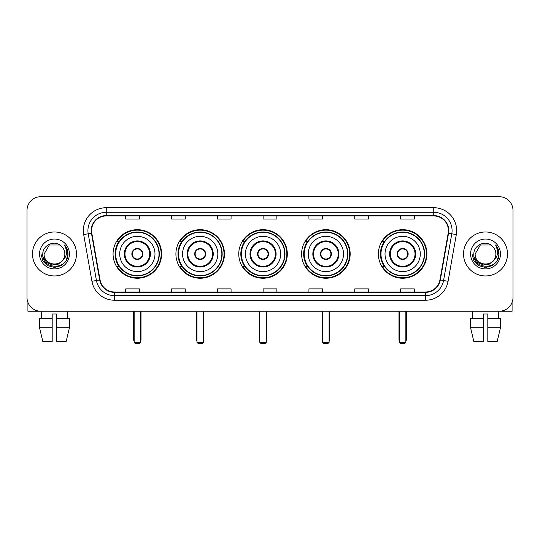 <?xml version="1.0" encoding="UTF-8"?>
<svg xmlns="http://www.w3.org/2000/svg" width="540" height="540" viewBox="0 0 540 540"><rect width="100%" height="100%" fill="white"/><g stroke="black" fill="none" stroke-linecap="round" stroke-linejoin="round"><path stroke-width="0.81" d="M378.378 253.969A24.28 24.28 0 0 0 402.651 278.242A24.28 24.28 0 0 0 426.931 253.969A24.28 24.28 0 0 0 402.651 229.689A24.28 24.28 0 0 0 378.378 253.969M301.603 253.969A24.28 24.28 0 0 0 325.883 278.242A24.28 24.28 0 0 0 350.163 253.969A24.28 24.28 0 0 0 325.883 229.689A24.28 24.28 0 0 0 301.603 253.969M238.761 253.969A24.28 24.28 0 0 0 263.041 278.242A24.28 24.28 0 0 0 287.314 253.969A24.28 24.28 0 0 0 263.041 229.689A24.28 24.28 0 0 0 238.761 253.969M175.912 253.969A24.28 24.28 0 0 0 200.191 278.242A24.28 24.28 0 0 0 224.471 253.969A24.28 24.28 0 0 0 200.191 229.689A24.28 24.28 0 0 0 175.912 253.969M113.069 253.969A24.28 24.28 0 0 0 137.349 278.242A24.28 24.28 0 0 0 161.622 253.969A24.28 24.28 0 0 0 137.349 229.689A24.28 24.28 0 0 0 113.069 253.969M118.894 266.335A22.214 22.214 0 0 1 118.894 241.603M181.737 266.335A22.214 22.214 0 0 1 181.737 241.603M244.579 266.335A22.214 22.214 0 0 1 244.579 241.603M307.429 266.335A22.214 22.214 0 0 1 307.429 241.603M384.197 266.335A22.214 22.214 0 0 1 384.197 241.603M27 210.451L27 297.486A13.743 13.743 0 0 0 40.743 311.222L499.257 311.222A13.743 13.743 0 0 0 513 297.486L513 210.451A13.743 13.743 0 0 0 499.257 196.709L40.743 196.709A13.743 13.743 0 0 0 27 210.451L27 297.486M32.495 253.969A21.985 21.985 0 0 0 54.486 275.954A21.985 21.985 0 0 0 76.471 253.969A21.985 21.985 0 0 0 54.486 231.984A21.985 21.985 0 0 0 32.495 253.969A21.985 21.985 0 0 0 54.486 275.954A21.985 21.985 0 0 0 76.471 253.969A21.985 21.985 0 0 0 54.486 231.984A21.985 21.985 0 0 0 32.495 253.969M463.529 253.969A21.985 21.985 0 0 0 485.514 275.954A21.985 21.985 0 0 0 507.506 253.969A21.985 21.985 0 0 0 485.514 231.984A21.985 21.985 0 0 0 463.529 253.969A21.985 21.985 0 0 0 485.514 275.954A21.985 21.985 0 0 0 507.506 253.969A21.985 21.985 0 0 0 485.514 231.984A21.985 21.985 0 0 0 463.529 253.969M91.584 230.607A14.661 14.661 0 0 1 106.245 215.946L433.755 215.946A14.661 14.661 0 0 1 448.193 233.152L439.952 279.875A14.661 14.661 0 0 1 425.52 291.985L114.48 291.985A14.661 14.661 0 0 1 100.049 279.875L91.807 233.152A14.661 14.661 0 0 1 91.584 230.607M91.219 230.607A15.026 15.026 0 0 0 91.449 233.219L99.684 279.936A15.026 15.026 0 0 0 114.48 292.356L425.52 292.356A15.026 15.026 0 0 0 440.316 279.936L448.551 233.219A15.026 15.026 0 0 0 433.755 215.582L106.245 215.582A15.026 15.026 0 0 0 91.219 230.607M83.687 234.583A22.903 22.903 0 0 1 106.245 207.704L433.755 207.704A22.903 22.903 0 0 1 456.314 234.583L448.072 281.306A22.903 22.903 0 0 1 425.52 300.233L114.48 300.233A22.903 22.903 0 0 1 91.928 281.306L83.687 234.583L88.202 233.786A18.32 18.32 0 0 1 106.245 212.288L433.755 212.288A18.32 18.32 0 0 1 451.798 233.786L443.563 280.51A18.32 18.32 0 0 1 425.52 295.65L114.48 295.65A18.32 18.32 0 0 1 96.437 280.51L88.202 233.786A18.32 18.32 0 0 1 87.919 230.607M499.257 196.709L40.743 196.709M40.743 311.222L499.257 311.222M513 297.486L513 210.451M440.316 279.936L443.563 280.51L451.798 233.786L456.314 234.583M263.129 215.946L263.129 219.051L276.872 219.051L276.872 215.946M217.323 215.946L217.323 219.051L231.066 219.051L231.066 215.946M171.518 215.946L171.518 219.051L185.261 219.051L185.261 215.946M125.712 215.946L125.712 219.051L139.455 219.051L139.455 215.946M308.934 215.946L308.934 219.051L322.677 219.051L322.677 215.946M354.74 215.946L354.74 219.051L368.483 219.051L368.483 215.946M400.545 215.946L400.545 219.051L414.288 219.051L414.288 215.946M276.872 291.985L276.872 288.887L263.129 288.887L263.129 291.985M231.066 291.985L231.066 288.887L217.323 288.887L217.323 291.985M185.261 291.985L185.261 288.887L171.518 288.887L171.518 291.985M139.455 291.985L139.455 288.887L125.712 288.887L125.712 291.985M322.677 291.985L322.677 288.887L308.934 288.887L308.934 291.985M368.483 291.985L368.483 288.887L354.74 288.887L354.74 291.985M414.288 291.985L414.288 288.887L400.545 288.887L400.545 291.985M62.417 260.618C56.923 268.049 43.592 263.297 44.132 253.969C43.497 267.32 65.468 267.32 64.834 253.969C65.468 267.32 43.497 267.32 44.132 253.969L49.309 245.005L59.657 245.005L61.263 246.146C54.911 239.49 42.68 244.971 42.795 253.969C41.634 269.946 67.541 270.365 67.959 254.745L67.986 253.969C67.945 250.574 66.818 247.59 64.598 245.025C66.285 247.793 66.879 250.776 66.38 253.969C65.894 256.682 64.577 258.903 62.417 260.618A10.354 10.354 0 0 0 64.834 253.969C65.468 267.32 43.497 267.32 44.132 253.969L49.309 245.005M64.834 253.969A10.354 10.354 0 0 0 61.263 246.146M63.079 260.064L58.401 264.107L52.279 264.965L46.642 262.413L43.119 257.324M39.548 253.969A14.931 14.931 0 0 0 54.486 268.9A14.931 14.931 0 0 0 69.417 253.969A14.931 14.931 0 0 0 54.486 239.038A14.931 14.931 0 0 0 39.548 253.969M64.598 245.025L67.979 254.36L67.352 249.878L67.979 254.36L67.352 249.878L67.979 254.36L64.699 245.14L67.979 254.36L64.699 245.14L67.986 253.969L66.177 260.719L61.236 265.66L54.486 267.469L47.736 265.66L42.788 260.719L40.986 253.969M64.699 245.14L67.979 254.367M27.918 302.42L27.918 311.222L81.054 311.222M39.541 318.553L39.541 327.713L42.795 341.456L39.541 327.713L39.541 318.553L52.191 318.553L52.191 313.976L56.774 313.976L56.774 318.553L69.424 318.553L69.424 327.713L66.17 341.456L69.424 327.713L56.774 327.713L56.774 318.553M67.77 311.222L67.567 318.553M52.191 318.553L52.191 341.456L42.795 341.456M39.541 327.713L52.191 327.713M66.17 341.456L56.774 341.456L56.774 327.713M41.202 311.222L41.398 318.553M119.711 253.969A17.638 17.638 0 0 1 137.349 236.331A17.638 17.638 0 0 1 154.98 253.969A17.638 17.638 0 0 1 137.349 271.607A17.638 17.638 0 0 1 119.711 253.969A17.638 17.638 0 0 0 137.349 271.607A17.638 17.638 0 0 0 154.98 253.969M124.976 253.969A12.366 12.366 0 0 0 137.349 266.335A12.366 12.366 0 0 0 149.715 253.969A12.366 12.366 0 0 0 137.349 241.603A12.366 12.366 0 0 0 124.976 253.969M119.165 241.603A21.985 21.985 0 0 0 119.165 266.335M159.01 253.969A21.668 21.668 0 0 0 137.349 232.301A21.668 21.668 0 0 0 115.681 253.969A21.668 21.668 0 0 0 137.349 275.636A21.668 21.668 0 0 0 159.01 253.969M131.848 253.969A5.495 5.495 0 0 0 137.349 259.463A5.495 5.495 0 0 0 142.844 253.969A5.495 5.495 0 0 0 137.349 248.474A5.495 5.495 0 0 0 131.848 253.969M161.163 253.969A23.821 23.821 0 0 1 116.991 266.335L119.198 266.335A21.965 21.965 0 0 0 151.875 270.439A21.965 21.965 0 0 0 151.875 237.499A21.965 21.965 0 0 0 119.198 241.603L116.991 241.603A23.821 23.821 0 0 1 161.163 253.969M132.023 252.592L132.212 252.592A5.312 5.312 0 0 1 142.479 252.592L142.196 252.592A5.035 5.035 0 0 1 137.349 259.004A5.035 5.035 0 0 1 132.496 252.592A5.035 5.035 0 0 1 142.196 252.592L142.668 252.592M142.668 255.339L142.479 255.339A5.312 5.312 0 0 1 132.212 255.339L132.023 255.339M134.143 311.222L134.143 342.374L140.555 342.374L140.555 311.222M134.143 342.374L135.054 343.291L139.637 343.291L140.555 342.374M182.554 253.969A17.638 17.638 0 0 1 200.191 236.331A17.638 17.638 0 0 1 217.829 253.969A17.638 17.638 0 0 1 200.191 271.607A17.638 17.638 0 0 1 182.554 253.969A17.638 17.638 0 0 0 200.191 271.607A17.638 17.638 0 0 0 217.829 253.969M187.826 253.969A12.366 12.366 0 0 0 200.191 266.335A12.366 12.366 0 0 0 212.558 253.969A12.366 12.366 0 0 0 200.191 241.603A12.366 12.366 0 0 0 187.826 253.969M182.014 241.603A21.985 21.985 0 0 0 182.014 266.335M221.859 253.969A21.668 21.668 0 0 0 200.191 232.301A21.668 21.668 0 0 0 178.524 253.969A21.668 21.668 0 0 0 200.191 275.636A21.668 21.668 0 0 0 221.859 253.969M194.697 253.969A5.495 5.495 0 0 0 200.191 259.463A5.495 5.495 0 0 0 205.686 253.969A5.495 5.495 0 0 0 200.191 248.474A5.495 5.495 0 0 0 194.697 253.969M224.012 253.969A23.821 23.821 0 0 1 179.834 266.335L182.041 266.335A21.965 21.965 0 0 0 214.724 270.439A21.965 21.965 0 0 0 214.724 237.499A21.965 21.965 0 0 0 182.041 241.603L179.834 241.603A23.821 23.821 0 0 1 224.012 253.969M194.873 252.592L195.055 252.592A5.312 5.312 0 0 1 205.328 252.592L205.038 252.592A5.035 5.035 0 0 1 200.191 259.004A5.035 5.035 0 0 1 195.345 252.592A5.035 5.035 0 0 1 205.038 252.592L205.517 252.592M205.517 255.339L205.328 255.339A5.312 5.312 0 0 1 195.055 255.339L194.873 255.339M196.985 311.222L196.985 342.374L203.398 342.374L203.398 311.222M196.985 342.374L197.903 343.291L202.48 343.291L203.398 342.374M245.403 253.969A17.638 17.638 0 0 1 263.041 236.331A17.638 17.638 0 0 1 280.672 253.969A17.638 17.638 0 0 1 263.041 271.607A17.638 17.638 0 0 1 245.403 253.969A17.638 17.638 0 0 0 263.041 271.607A17.638 17.638 0 0 0 280.672 253.969M250.668 253.969A12.366 12.366 0 0 0 263.041 266.335A12.366 12.366 0 0 0 275.407 253.969A12.366 12.366 0 0 0 263.041 241.603A12.366 12.366 0 0 0 250.668 253.969M244.856 241.603A21.985 21.985 0 0 0 244.856 266.335M284.702 253.969A21.668 21.668 0 0 0 263.041 232.301A21.668 21.668 0 0 0 241.373 253.969A21.668 21.668 0 0 0 263.041 275.636A21.668 21.668 0 0 0 284.702 253.969M257.54 253.969A5.495 5.495 0 0 0 263.041 259.463A5.495 5.495 0 0 0 268.535 253.969A5.495 5.495 0 0 0 263.041 248.474A5.495 5.495 0 0 0 257.54 253.969M286.855 253.969A23.821 23.821 0 0 1 242.683 266.335L244.89 266.335A21.965 21.965 0 0 0 277.567 270.439A21.965 21.965 0 0 0 277.567 237.499A21.965 21.965 0 0 0 244.89 241.603L242.683 241.603A23.821 23.821 0 0 1 286.855 253.969M257.715 252.592L257.904 252.592A5.312 5.312 0 0 1 268.171 252.592L267.887 252.592A5.035 5.035 0 0 1 263.041 259.004A5.035 5.035 0 0 1 258.188 252.592A5.035 5.035 0 0 1 267.887 252.592L268.36 252.592M268.36 255.339L267.887 255.339A5.035 5.035 0 0 1 258.188 255.339L257.715 255.339M267.887 255.339L268.171 255.339A5.312 5.312 0 0 1 257.904 255.339L258.188 255.339M259.828 311.222L259.828 342.374L266.247 342.374L266.247 311.222M259.828 342.374L260.746 343.291L265.329 343.291L266.247 342.374M308.246 253.969A17.638 17.638 0 0 1 325.883 236.331A17.638 17.638 0 0 1 343.521 253.969A17.638 17.638 0 0 1 325.883 271.607A17.638 17.638 0 0 1 308.246 253.969A17.638 17.638 0 0 0 325.883 271.607A17.638 17.638 0 0 0 343.521 253.969M313.517 253.969A12.366 12.366 0 0 0 325.883 266.335A12.366 12.366 0 0 0 338.249 253.969A12.366 12.366 0 0 0 325.883 241.603A12.366 12.366 0 0 0 313.517 253.969M307.706 241.603A21.985 21.985 0 0 0 307.706 266.335M347.551 253.969A21.668 21.668 0 0 0 325.883 232.301A21.668 21.668 0 0 0 304.216 253.969A21.668 21.668 0 0 0 325.883 275.636A21.668 21.668 0 0 0 347.551 253.969M320.389 253.969A5.495 5.495 0 0 0 325.883 259.463A5.495 5.495 0 0 0 331.378 253.969A5.495 5.495 0 0 0 325.883 248.474A5.495 5.495 0 0 0 320.389 253.969M349.704 253.969A23.821 23.821 0 0 1 305.525 266.335L307.733 266.335A21.965 21.965 0 0 0 340.416 270.439A21.965 21.965 0 0 0 340.416 237.499A21.965 21.965 0 0 0 307.733 241.603L305.525 241.603A23.821 23.821 0 0 1 349.704 253.969M320.564 252.592L320.747 252.592A5.312 5.312 0 0 1 331.02 252.592L330.73 252.592A5.035 5.035 0 0 1 325.883 259.004A5.035 5.035 0 0 1 321.037 252.592A5.035 5.035 0 0 1 330.73 252.592L331.202 252.592M331.202 255.339L330.73 255.339A5.035 5.035 0 0 1 321.037 255.339L320.564 255.339M330.73 255.339L331.02 255.339A5.312 5.312 0 0 1 320.747 255.339L321.037 255.339M322.677 311.222L322.677 342.374L329.09 342.374L329.09 311.222M322.677 342.374L323.595 343.291L328.172 343.291L329.09 342.374M385.02 253.969A17.638 17.638 0 0 1 402.651 236.331A17.638 17.638 0 0 1 420.289 253.969A17.638 17.638 0 0 1 402.651 271.607A17.638 17.638 0 0 1 385.02 253.969A17.638 17.638 0 0 0 402.651 271.607A17.638 17.638 0 0 0 420.289 253.969M390.285 253.969A12.366 12.366 0 0 0 402.651 266.335A12.366 12.366 0 0 0 415.024 253.969A12.366 12.366 0 0 0 402.651 241.603A12.366 12.366 0 0 0 390.285 253.969M384.473 241.603A21.985 21.985 0 0 0 384.473 266.335M424.319 253.969A21.668 21.668 0 0 0 402.651 232.301A21.668 21.668 0 0 0 380.99 253.969A21.668 21.668 0 0 0 402.651 275.636A21.668 21.668 0 0 0 424.319 253.969M397.157 253.969A5.495 5.495 0 0 0 402.651 259.463A5.495 5.495 0 0 0 408.152 253.969A5.495 5.495 0 0 0 402.651 248.474A5.495 5.495 0 0 0 397.157 253.969M426.472 253.969A23.821 23.821 0 0 1 382.3 266.335L384.507 266.335A21.965 21.965 0 0 0 417.184 270.439A21.965 21.965 0 0 0 417.184 237.499A21.965 21.965 0 0 0 384.507 241.603L382.3 241.603A23.821 23.821 0 0 1 426.472 253.969M397.332 252.592L397.521 252.592A5.312 5.312 0 0 1 407.788 252.592L407.504 252.592A5.035 5.035 0 0 1 402.651 259.004A5.035 5.035 0 0 1 397.805 252.592A5.035 5.035 0 0 1 407.504 252.592L407.977 252.592M407.977 255.339L407.504 255.339A5.035 5.035 0 0 1 397.805 255.339L397.332 255.339M407.504 255.339L407.788 255.339A5.312 5.312 0 0 1 397.521 255.339L397.805 255.339M399.445 311.222L399.445 342.374L405.857 342.374L405.857 311.222M399.445 342.374L400.363 343.291L404.946 343.291L405.857 342.374M512.082 302.42L512.082 311.222L458.946 311.222M483.226 318.553L483.226 327.713L470.576 327.713L473.83 341.456L470.576 327.713L470.576 318.553L483.226 318.553L483.226 313.976L487.809 313.976L487.809 318.553L500.459 318.553L500.459 327.713L497.205 341.456L500.459 327.713L487.809 327.713L487.809 318.553M498.798 311.222L498.602 318.553M483.226 327.713L483.226 341.456L473.83 341.456M497.205 341.456L487.809 341.456L487.809 327.713M472.23 311.222L472.433 318.553M495.869 253.969C496.503 267.32 474.532 267.32 475.166 253.969L480.344 245.005L490.691 245.005L492.298 246.146C485.946 239.49 473.715 244.971 473.83 253.969C472.662 269.946 498.575 270.365 498.994 254.745L499.014 253.969C498.98 250.574 497.846 247.59 495.626 245.025C497.32 247.793 497.914 250.776 497.414 253.969C496.928 256.682 495.605 258.903 493.452 260.618A10.354 10.354 0 0 0 495.869 253.969C496.503 267.32 474.532 267.32 475.166 253.969C474.532 267.32 496.503 267.32 495.869 253.969A10.354 10.354 0 0 0 492.298 246.146M493.452 260.618C487.951 268.049 474.626 263.297 475.166 253.969M494.107 260.064L489.436 264.107L483.307 264.965L477.671 262.413L474.154 257.324M470.583 253.969A14.931 14.931 0 0 0 485.514 268.9A14.931 14.931 0 0 0 500.452 253.969A14.931 14.931 0 0 0 485.514 239.038A14.931 14.931 0 0 0 470.583 253.969M495.626 245.025L499.014 254.36L498.38 249.878L499.014 254.36L498.38 249.878L499.014 254.36L495.727 245.14L499.014 254.36L495.727 245.14L499.014 253.969L497.212 260.719L492.264 265.66L485.514 267.469L478.764 265.66L473.823 260.719L472.014 253.969M495.727 245.14L499.014 254.367M433.755 207.704L433.755 215.582M88.202 233.786L91.449 233.219M114.48 300.233L114.48 292.356M425.52 292.356L425.52 300.233M91.928 281.306L99.684 279.936M448.551 233.219L451.798 233.786M106.245 207.704L106.245 215.582M443.563 280.51L448.072 281.306M150.404 253.969A13.055 13.055 0 0 0 137.349 240.914A13.055 13.055 0 0 0 124.294 253.969A13.055 13.055 0 0 0 137.349 267.023A13.055 13.055 0 0 0 150.404 253.969M133.684 311.222L133.684 339.626L134.143 339.626M140.555 339.626L141.008 339.626L141.008 311.222M213.246 253.969A13.055 13.055 0 0 0 200.191 240.914A13.055 13.055 0 0 0 187.137 253.969A13.055 13.055 0 0 0 200.191 267.023A13.055 13.055 0 0 0 213.246 253.969M196.526 311.222L196.526 339.626L196.985 339.626M203.398 339.626L203.857 339.626L203.857 311.222M276.095 253.969A13.055 13.055 0 0 0 263.041 240.914A13.055 13.055 0 0 0 249.98 253.969A13.055 13.055 0 0 0 263.041 267.023A13.055 13.055 0 0 0 276.095 253.969M259.375 311.222L259.375 339.626L259.828 339.626M266.247 339.626L266.699 339.626L266.699 311.222M338.938 253.969A13.055 13.055 0 0 0 325.883 240.914A13.055 13.055 0 0 0 312.829 253.969A13.055 13.055 0 0 0 325.883 267.023A13.055 13.055 0 0 0 338.938 253.969M322.218 311.222L322.218 339.626L322.677 339.626M329.09 339.626L329.549 339.626L329.549 311.222M415.706 253.969A13.055 13.055 0 0 0 402.651 240.914A13.055 13.055 0 0 0 389.596 253.969A13.055 13.055 0 0 0 402.651 267.023A13.055 13.055 0 0 0 415.706 253.969M398.993 311.222L398.993 339.626L399.445 339.626M405.857 339.626L406.316 339.626L406.316 311.222M133.684 339.626A3.665 3.665 0 0 0 134.143 341.401M140.555 341.401A3.665 3.665 0 0 0 141.008 339.626M196.526 339.626A3.665 3.665 0 0 0 196.985 341.401M203.398 341.401A3.665 3.665 0 0 0 203.857 339.626M259.375 339.626A3.665 3.665 0 0 0 259.828 341.401M266.247 341.401A3.665 3.665 0 0 0 266.699 339.626M322.218 339.626A3.665 3.665 0 0 0 322.677 341.401M329.09 341.401A3.665 3.665 0 0 0 329.549 339.626M398.993 339.626A3.665 3.665 0 0 0 399.445 341.401M405.857 341.401A3.665 3.665 0 0 0 406.316 339.626"/></g></svg>
